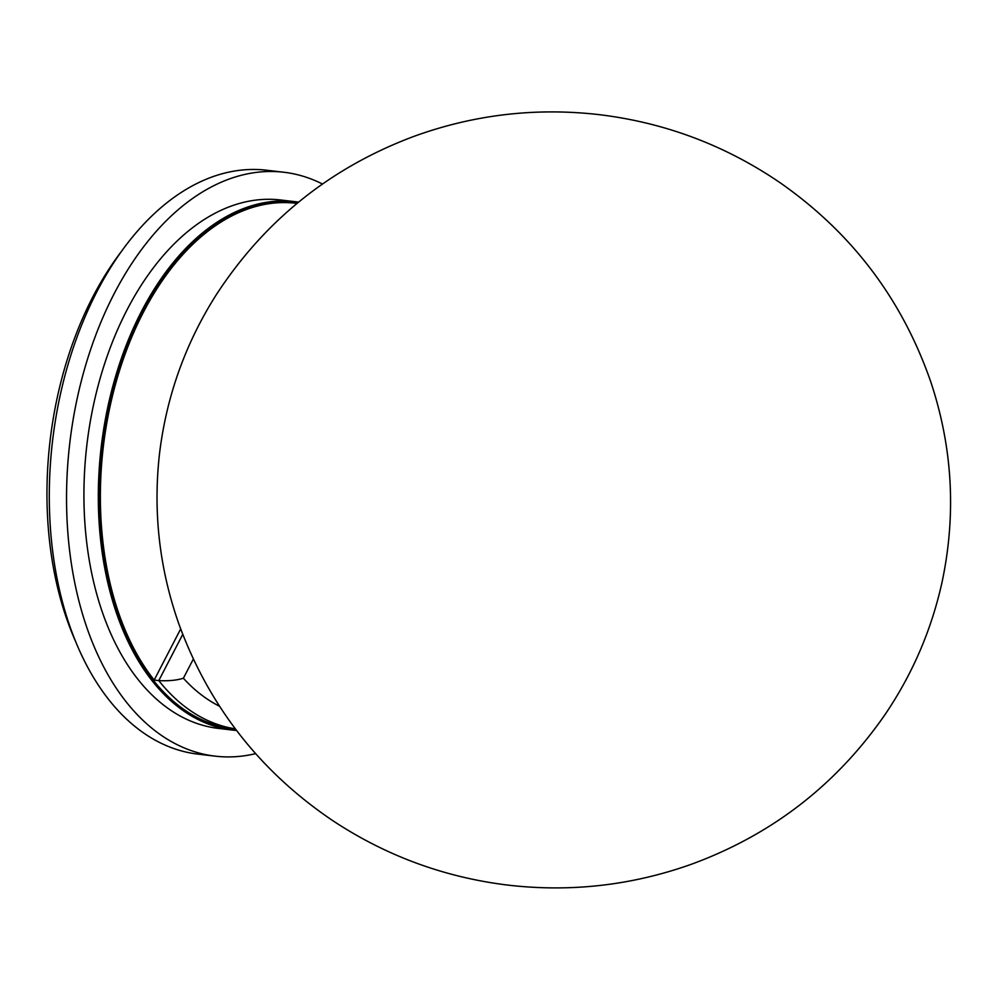 <?xml version="1.0" encoding="UTF-8"?>
<svg xmlns="http://www.w3.org/2000/svg" width="1000" height="1000" viewBox="0 0 1000 1000"><rect width="100%" height="100%" fill="white"/><g stroke="black" fill="none" stroke-linecap="round" stroke-linejoin="round"><path stroke-width="1.5" d="M180.675 628.925L154.175 680.062L158.787 680.6A264.562 162.887 96.7 0 0 235.325 728.85M154.175 680.062A264.562 162.887 -83.3 0 1 117.75 376.362A264.562 162.887 -83.3 0 1 295.9 203.263A264.562 162.887 -83.3 0 1 297.038 203.4M235.375 728.925L233.075 728.65A264.562 162.887 -83.3 0 1 153.025 679.925A264.562 162.887 -83.3 0 1 116.6 376.225A264.562 162.887 -83.3 0 1 294.75 203.125L295.9 203.263M219.475 706.225A249.862 153.837 -83.3 0 1 183.388 678.25C176.562 680.337 168.35 681.125 158.787 680.6L182.738 634.375M236.55 730.475A266.038 163.787 -83.3 0 1 232.9 730.113A266.038 163.787 -83.3 0 1 108 406.15A266.038 163.787 -83.3 0 1 294.925 201.663A266.038 163.787 -83.3 0 1 298.55 202.162M121.375 251.5A282.938 174.2 96.7 0 0 75.612 641.45M232.9 730.113L218.525 728.425A266.038 163.787 -83.3 0 1 93.612 404.462A266.038 163.787 -83.3 0 1 280.538 199.975L294.925 201.663M255.65 753.65A293.962 180.987 -83.3 0 1 215.275 756.162A293.962 180.987 -83.3 0 1 77.25 398.188A293.962 180.987 -83.3 0 1 283.8 172.237A293.962 180.987 -83.3 0 1 322.488 184.025M283.8 172.237L266.537 170.212A293.962 180.987 96.7 0 0 60 396.163A293.962 180.987 96.7 0 0 198.012 754.137L215.275 756.162M183.388 678.25L193.3 659.125M942.175 581.575C956.325 514.2 952.588 447.825 930.975 382.438C902.288 299.438 851.888 232.787 779.762 182.5C724.825 145.075 664.362 122.425 598.35 114.55C535.562 107.475 474.45 114.625 414.988 135.988C330.9 167.213 264.475 220.425 215.738 295.613C185.212 344.012 166.488 396.6 159.55 453.375C152.9 511.85 159.388 568.85 179.013 624.35C209.175 706.538 260.6 772.087 333.325 821.025C386.287 855.888 444.25 877.212 507.2 885.025C569.925 892.412 631.05 885.588 690.588 864.55C771.325 835.125 836.15 785.138 885.037 714.587C912.613 673.9 931.65 629.562 942.175 581.575"/></g></svg>
